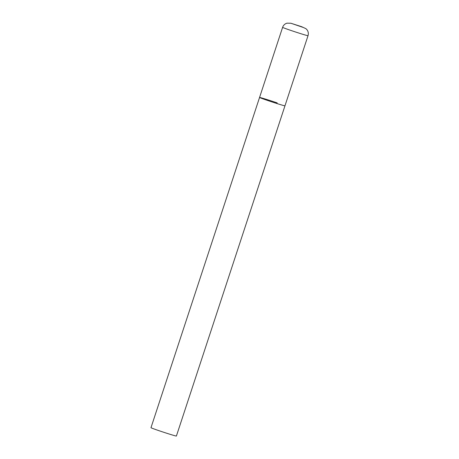 <?xml version="1.0" encoding="UTF-8"?>
<svg xmlns="http://www.w3.org/2000/svg" width="459" height="459" viewBox="0 0 459 459"><rect width="100%" height="100%" fill="white"/><g stroke="black" fill="none" stroke-linecap="round" stroke-linejoin="round"><path stroke-width="0.69" d="M283.966 105.633A13.374 0.367 18.2 0 0 284.97 105.817A13.374 0.367 -161.8 0 1 267.31 100.366A13.374 0.367 -161.8 0 1 259.559 97.463A13.374 0.367 18.2 0 0 269.68 101.169A13.374 0.367 18.2 0 0 283.966 105.633M282.606 27.351A13.374 0.367 18.2 0 0 292.733 31.057A13.374 0.367 18.2 0 0 307.014 35.521A13.374 0.367 18.2 0 0 308.018 35.704C308.689 33.438 308.287 31.378 306.813 29.531L305.935 28.682L301.672 26.702L290.822 23.231L286.932 23.179C284.804 23.857 283.364 25.245 282.606 27.351L259.559 97.463A13.374 0.367 -161.8 0 1 277.213 102.908M308.018 35.704L176.394 436.05A13.374 0.367 -161.8 0 1 158.739 430.599A13.374 0.367 -161.8 0 1 150.982 427.696L259.559 97.463M303.405 27.506L291.23 23.352L303.405 27.506"/></g></svg>
